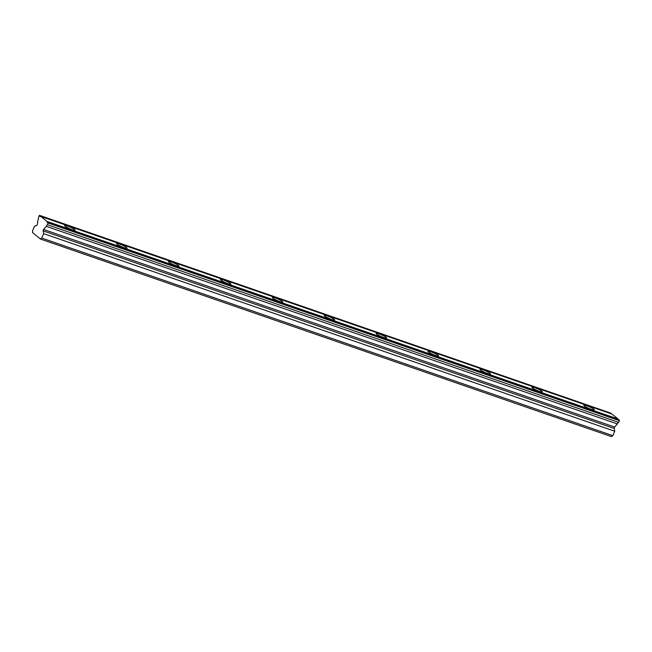 <?xml version="1.0" encoding="UTF-8"?>
<svg xmlns="http://www.w3.org/2000/svg" width="652" height="652" viewBox="0 0 652 652"><rect width="100%" height="100%" fill="white"/><g stroke="black" fill="none" stroke-linecap="round" stroke-linejoin="round"><path stroke-width="0.98" d="M47.547 224.777L48.085 222.324L619.172 419.929L619.392 420.662L618.634 422.382L47.547 224.777A2.135 1.002 -70.9 0 0 46.308 226.146A2.135 1.002 -70.9 0 0 46.235 226.325L43.57 229.455A1.035 0.489 109.1 0 0 43.309 229.879A1.035 0.489 109.1 0 0 43.146 230.857L43.66 233.644L41.72 238.045L40.432 239.031L611.519 436.636L612.815 435.65L614.746 431.249L614.241 428.462A1.035 0.489 -70.9 0 1 614.396 427.492A1.035 0.489 -70.9 0 1 614.657 427.068L43.57 229.455M618.634 422.382A2.135 1.002 -70.9 0 0 617.395 423.751A2.135 1.002 -70.9 0 0 617.322 423.93L614.657 427.068M67.718 226.146A5.705 0.856 23.7 0 0 64.67 225.625A5.705 0.856 23.7 0 0 72.062 229.691A5.705 0.856 23.7 0 0 75.11 230.213A5.705 0.856 23.7 0 0 67.718 226.146M586.89 405.788A5.705 0.856 23.7 0 0 583.842 405.267A5.705 0.856 23.7 0 0 591.242 409.342A5.705 0.856 23.7 0 0 594.282 409.855A5.705 0.856 23.7 0 0 586.89 405.788M534.974 387.826A5.705 0.856 23.7 0 0 531.926 387.304A5.705 0.856 23.7 0 0 539.318 391.371A5.705 0.856 23.7 0 0 542.366 391.893A5.705 0.856 23.7 0 0 534.974 387.826M483.05 369.855A5.705 0.856 23.7 0 0 480.011 369.342A5.705 0.856 23.7 0 0 487.403 373.409A5.705 0.856 23.7 0 0 490.451 373.93A5.705 0.856 23.7 0 0 483.05 369.855M431.135 351.893A5.705 0.856 23.7 0 0 428.087 351.379A5.705 0.856 23.7 0 0 435.487 355.446A5.705 0.856 23.7 0 0 438.535 355.959A5.705 0.856 23.7 0 0 431.135 351.893M379.219 333.93A5.705 0.856 23.7 0 0 376.171 333.416A5.705 0.856 23.7 0 0 383.572 337.483A5.705 0.856 23.7 0 0 386.612 337.997A5.705 0.856 23.7 0 0 379.219 333.93M327.304 315.967A5.705 0.856 23.7 0 0 324.256 315.446A5.705 0.856 23.7 0 0 331.656 319.513A5.705 0.856 23.7 0 0 334.696 320.034A5.705 0.856 23.7 0 0 327.304 315.967M275.388 298.005A5.705 0.856 23.7 0 0 272.34 297.483A5.705 0.856 23.7 0 0 279.732 301.55A5.705 0.856 23.7 0 0 282.781 302.072A5.705 0.856 23.7 0 0 275.388 298.005M223.465 280.034A5.705 0.856 23.7 0 0 220.425 279.521A5.705 0.856 23.7 0 0 227.817 283.587A5.705 0.856 23.7 0 0 230.865 284.101A5.705 0.856 23.7 0 0 223.465 280.034M171.549 262.071A5.705 0.856 23.7 0 0 168.501 261.558A5.705 0.856 23.7 0 0 175.901 265.625A5.705 0.856 23.7 0 0 178.95 266.138A5.705 0.856 23.7 0 0 171.549 262.071M119.634 244.109A5.705 0.856 23.7 0 0 116.586 243.595A5.705 0.856 23.7 0 0 123.986 247.662A5.705 0.856 23.7 0 0 127.026 248.176A5.705 0.856 23.7 0 0 119.634 244.109M48.085 222.324A2.135 1.002 -70.9 0 1 47.466 222.462A2.135 1.002 -70.9 0 1 46.985 221.427L40.88 216.448A2.135 1.002 -70.9 0 1 40.261 216.586A2.135 1.002 -70.9 0 1 39.78 215.551L39.21 215.625L38.452 217.352A2.135 1.002 -70.9 0 1 38.069 219.659L37.303 224.345A1.035 0.489 109.1 0 1 36.602 225.51L34.556 226.22L32.624 230.621L32.6 232.634L40.432 239.031M39.552 215.364L610.875 413.156A2.135 1.002 -70.9 0 0 610.948 413.702M40.88 216.448L611.967 414.053L618.072 419.04A2.135 1.002 -70.9 0 0 618.153 419.578M41.72 238.045L612.815 435.65M48.305 223.057L619.392 420.662M46.985 221.427L618.072 419.04M39.78 215.551L610.875 413.156M43.66 233.644L614.746 431.249M46.235 226.325L617.322 423.93M48.313 222.511L619.4 420.116M43.146 230.857L614.241 428.462"/></g></svg>
